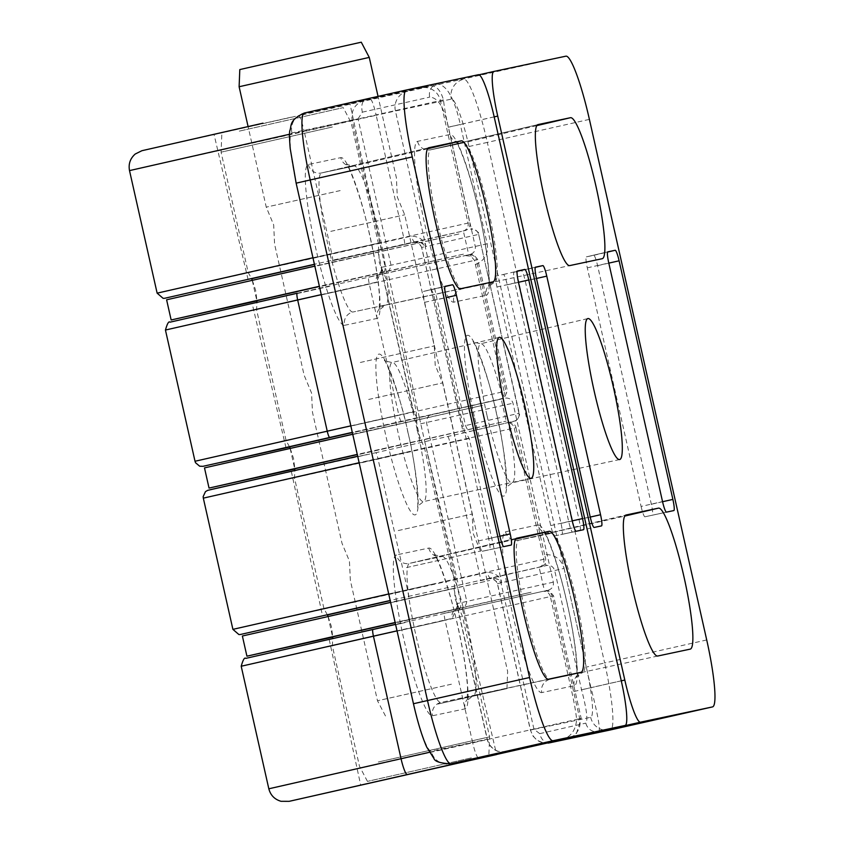 <?xml version="1.0" encoding="UTF-8"?>
<svg xmlns="http://www.w3.org/2000/svg" width="844" height="844" viewBox="0 0 844 844"><rect width="100%" height="100%" fill="white"/><g stroke="black" fill="none" stroke-linecap="round" stroke-linejoin="round"><path stroke-width="0.63" stroke-dasharray="4.22 3.17" d="M329.403 286.369L252.187 303.64L329.403 286.369M289.524 446.835L352.338 432.518M404.993 622.608L329.213 639.562L404.993 622.608M358.035 118.835L362.34 112.168A11.12 5.328 77.4 0 1 365.093 100.141C355.282 103.253 350.956 109.931 352.117 120.154L385.107 266.567C385.223 271.525 383.999 274.089 381.425 274.258C387.006 273.414 390.213 270.407 391.036 265.248L358.035 118.835L291.929 132.919A50.028 6.794 -102.7 0 0 296.286 183.127L413.602 703.706A50.028 6.794 -102.7 0 0 431.242 751.107A16.68 16.521 -102 0 0 450.823 763.778M350.83 425.851L398.832 415.026L369.25 283.795A6.668 1.023 77.3 0 1 368.786 277.075L378.756 274.817A6.668 3.809 77.2 0 0 378.756 274.817L469.802 254.519C473.864 253.305 475.678 250.615 475.277 246.448L448.386 127.149C444.187 107.504 437.952 97.503 429.691 97.123A11.12 9.928 -102.5 0 1 436.928 84.084C446.56 84.463 454.357 97.936 460.307 124.479L494.173 116.841M241.205 666.243L553.558 595.843L550.33 596.508L571.842 691.953A44.468 6.035 -102.7 0 1 576.652 719.341C575.682 731.199 569.995 738.162 559.593 740.22M550.33 596.508A6.668 6.604 -102 0 0 542.502 591.444A6.668 6.604 -102 0 0 542.418 591.454L372.964 629.434M368.786 277.075L378.756 274.817C382.311 272.791 383.007 270.333 380.855 267.474L413.36 411.714L417.052 417.748L419.289 417.274L460.877 602.774C460.993 607.733 459.769 610.296 457.195 610.465L542.418 591.454M548.326 590.125C552.166 588.859 553.833 586.2 553.326 582.16L513.004 403.21C511.717 399.349 509.08 397.661 505.071 398.168L419.289 417.274M429.364 752.32L472.64 742.562L445.02 620.002A6.668 1.023 77.3 0 1 444.556 613.282L454.526 611.024A6.668 3.809 77.2 0 0 454.526 611.024L457.195 610.465C462.776 609.621 465.983 606.614 466.795 601.456L426.473 422.506C426.895 417.147 428.995 414.393 432.761 414.277L499.163 399.497A6.668 6.604 -102 0 0 504.142 391.532L195.017 461.257M471.1 256.323A11.12 1.509 -102.7 0 0 469.802 254.519L465.171 255.563L471.1 256.323L474.444 260.332L504.142 391.532M475.52 264.552C484.667 260.627 488.56 253.706 487.188 243.779L460.307 124.479L448.386 127.149M434.924 300.147A10.919 1.488 77.3 0 0 431.073 289.798L423.688 291.359A10.919 1.488 77.3 0 0 424.637 302.331L478.411 540.93A10.919 1.488 77.3 0 0 482.262 551.269L489.647 549.708A10.919 1.488 77.3 0 0 488.697 538.746L434.924 300.147L446.138 297.615M496.019 276.03L496.019 276.03A10.919 1.488 77.3 0 0 496.968 286.992L550.742 525.59A10.919 1.488 77.3 0 0 554.592 535.94L561.977 534.379A10.919 1.488 77.3 0 0 561.017 523.407L507.255 284.808A10.919 1.488 77.3 0 0 503.404 274.469L496.019 276.03M444.556 613.282L454.526 611.024C458.081 608.999 458.777 606.541 456.615 603.682L457.321 606.034L452.278 618.367L397.028 630.837M487.188 243.779L380.855 267.474L381.551 269.827L376.508 282.16L321.258 294.63M457.269 605.792C458.229 607.87 457.321 609.611 454.526 611.024A6.668 3.809 77.2 0 0 452.278 618.367M297.193 293.227L468.504 254.856A6.668 6.604 78 0 1 476.332 259.931L474.444 260.332M381.499 269.584C382.469 271.662 381.551 273.403 378.756 274.817A6.668 3.809 77.2 0 0 376.508 282.16M327.409 614.949L390.213 600.622M367.108 454.505L291.338 471.458L367.108 454.505M291.275 117.179L214.049 134.46L291.275 117.179M251.639 278.731L314.453 264.415M549.739 742.804C540.192 744.06 533.767 739.808 530.486 730.06L497.485 583.647C495.027 579.227 491.957 577.634 488.286 578.868C493.761 577.222 497.992 578.541 500.967 582.845L533.967 729.258L539.738 733.658A11.12 7.754 77.2 0 0 548.748 742.931M480.257 580.714L490.934 578.309C496.789 578.224 500.386 579.701 501.747 582.75C499.891 576.252 495.08 572.77 487.336 572.295L407.62 590.272L378.049 459.041L449.989 442.815L479.561 574.047A6.668 0.791 77.3 0 1 480.257 580.714L490.934 578.309A6.668 2.194 77.3 0 1 490.934 578.309L546.69 565.491C550.626 564.9 553.284 566.577 554.687 570.523L581.569 689.822C586.654 709.266 588.078 720.354 585.841 723.108A11.12 10.909 -103.2 0 0 596.856 731.811M312.945 257.758L469.802 222.679L448.291 127.244A44.468 6.035 -102.7 0 1 443.469 99.856C440.199 88.947 435.145 84.411 428.298 86.246L299.388 114.974L420.829 87.829A16.68 16.521 -102 0 0 420.628 87.871M469.802 222.679A6.668 6.604 78 0 1 464.822 230.644L314.422 264.277M545.393 563.686A11.12 1.509 -102.7 0 0 546.69 565.491L542.059 566.535L545.393 563.686L545.678 558.865L544.612 554.645C554.55 554.255 561.038 558.834 564.056 568.392L497.39 583.668L501.747 582.75L469.243 438.5L465.55 432.466L463.303 432.94L421.726 247.44C419.257 243.019 416.187 241.426 412.516 242.661L464.822 230.644M518.986 413.307L478.664 234.358C477.377 230.486 474.729 228.808 470.73 229.304L470.941 229.262C469.992 227.173 479.856 231.657 478.917 234.315L425.197 246.638L465.529 425.587C467.513 430.408 469.443 432.244 471.321 431.094L463.177 432.972L461.953 426.41L518.986 413.307C519.493 417.347 517.826 420.006 513.985 421.272L471.321 431.094M508.077 422.601A6.668 6.604 78 0 1 508.162 422.591A6.668 6.604 78 0 1 515.99 427.655L514.218 428.035A6.668 6.604 -102 0 0 506.389 422.96L513.985 421.272M544.612 554.645L515.99 427.655M641.081 506.442A10.919 1.488 77.3 0 0 644.932 516.792L652.317 515.22A10.919 1.488 77.3 0 0 651.357 504.258L597.594 265.66A10.919 1.488 77.3 0 0 593.743 255.31L586.358 256.871A10.919 1.488 77.3 0 0 586.358 256.882A10.919 1.488 77.3 0 0 587.308 267.843L641.081 506.442L662.54 501.6M579.986 530.559L579.986 530.559A10.919 1.488 77.3 0 0 579.026 519.598L525.263 280.999A10.919 1.488 77.3 0 0 521.413 270.65L514.028 272.211A10.919 1.488 77.3 0 0 514.977 283.173L568.75 521.771A10.919 1.488 77.3 0 0 572.601 532.121L579.986 530.559M404.487 244.507L332.557 260.733A6.668 0.791 77.3 0 0 332.557 260.733L415.174 242.101C421.019 242.017 424.616 243.494 425.977 246.543C424.121 240.044 419.32 236.563 411.566 236.088L331.861 254.065L304.241 131.516L376.181 115.28L403.791 237.839A6.668 0.791 77.3 0 1 404.487 244.507L412.516 242.661C417.991 241.015 422.222 242.333 425.197 246.638L421.62 247.461L462.048 426.389M463.05 231.013A6.668 6.604 -102 0 0 468.03 223.059L440.41 100.499A16.68 16.521 -102 0 0 420.829 87.829L428.341 86.236M415.269 242.08L415.174 242.101A6.668 2.194 77.3 0 1 411.566 236.088M491.039 578.288L490.934 578.309A6.668 2.194 77.3 0 1 487.336 572.295M598.923 731.558C600.369 728.678 597.71 714.056 590.937 687.691L621.279 680.844M290.209 448.333L293.522 458.429L294.851 468.726L420.523 440.41L357.297 454.547M323.917 441.085L415.976 420.238L323.917 441.085M204.491 467.903L482.536 405.373L352.718 434.227M294.862 468.979L506.2 421.103L357.265 454.399M252.324 280.229L255.637 290.325L256.966 300.622L382.638 272.306L319.412 286.443M253.833 280.113L378.091 252.134L253.833 280.113M166.606 299.799L460.107 233.714L314.833 266.124M256.977 300.875L464.654 253.886L319.38 286.295M328.094 616.436L331.407 626.533L332.736 636.83L458.408 608.513L395.182 622.65M383.587 604.293L453.861 588.342L383.587 604.293M242.376 636.007L489.699 580.472L390.603 602.331M332.747 637.083L531.066 592.256L395.15 622.503M443.659 620.593L332.325 645.776L443.659 620.593M367.889 284.386L256.555 309.569L367.889 284.386M405.774 452.489L294.44 477.672L405.774 452.489M378.27 762.016L489.604 736.844L378.27 762.016M471.353 757.891L367.446 781.386L471.353 757.891M435.314 583.594L323.99 608.767L435.314 583.594M332.42 126.99L221.086 152.163L332.42 126.99M267.031 268.403L378.365 243.23L267.031 268.403M239.337 131.115L343.244 107.621L239.337 131.115M397.429 415.491L286.105 440.663L397.429 415.491M406.576 567.558L480.5 551.016L406.576 567.558M330.806 231.351L404.73 214.809L330.806 231.351M368.691 399.455L442.615 382.912L368.691 399.455M451.413 684.21L377.49 700.752L451.413 684.21M437.941 704.023L506.949 688.588L437.941 704.023M398.231 530.559L472.165 514.017L398.231 530.559M239.116 86.742L369.261 57.413M340.174 190.596L266.25 207.139L340.174 190.596M361.274 42.2L239.802 69.577M360.346 362.456L434.28 345.913L360.346 362.456M308.334 164.517A11.12 11.014 -102 0 0 321.617 172.915L354.09 166.036A11.12 11.014 78 0 1 340.807 157.638L308.334 164.517A82.406 11.183 77.3 0 0 315.508 247.229A82.406 11.183 77.3 0 0 344.574 325.309A11.12 11.014 78 0 1 352.961 312.016A71.297 9.674 -102.7 0 1 327.82 244.475A71.297 9.674 -102.7 0 1 321.585 172.925A71.297 9.674 -102.7 0 1 321.617 172.915L428.699 147.763M427.539 148.787L354.09 166.036A71.297 9.674 -102.7 0 1 379.23 233.556A71.297 9.674 -102.7 0 1 385.444 305.127A71.297 9.674 -102.7 0 1 385.434 305.138A11.12 11.014 -102 0 0 377.046 318.42A82.406 11.183 77.3 0 0 369.872 235.708A82.406 11.183 77.3 0 0 340.807 157.638M465.033 708.854A11.12 11.014 78 0 1 473.431 695.572L440.948 702.451A71.297 9.674 -102.7 0 1 415.818 634.91A71.297 9.674 -102.7 0 1 409.572 563.359A71.297 9.674 -102.7 0 1 409.604 563.349A11.12 11.014 78 0 1 409.509 563.381A11.12 11.014 78 0 1 409.372 563.402A11.12 11.014 78 0 1 396.321 554.951A82.406 11.183 77.3 0 0 403.495 637.674A82.406 11.183 77.3 0 0 432.561 715.744L465.033 708.854A82.406 11.183 77.3 0 0 457.859 626.142A82.406 11.183 77.3 0 0 428.794 548.072L396.321 554.951M441.982 556.491A11.12 11.014 -102 0 0 442.077 556.47A71.297 9.674 -102.7 0 1 467.217 624.011A71.297 9.674 -102.7 0 1 473.431 695.561A71.297 9.674 -102.7 0 1 473.431 695.572L580.989 672.299L473.431 695.561L467.196 700.425L467.534 687.923C466.553 671.497 463.198 650.492 457.469 624.898C449.198 586.337 435.968 554.17 434.333 554.761L441.845 556.523A11.12 11.014 -102 0 0 441.982 556.491M417.316 430.05A71.297 9.674 -102.7 0 1 423.53 501.6A71.297 9.674 -102.7 0 1 398.389 434.059A71.297 9.674 -102.7 0 1 392.154 362.509A71.297 9.674 -102.7 0 1 417.316 430.05M548.516 679.177L440.948 702.451A11.12 11.014 -102 0 0 432.561 715.744M165.445 330.036L477.788 259.635L476.332 259.931L505.915 391.162A6.668 6.604 78 0 1 500.925 399.117L499.163 399.497M468.42 254.877A6.668 6.604 78 0 1 468.504 254.856C470.034 255.732 470.952 250.594 477.788 259.635L507.36 390.867L504.174 398.125L289.619 447.025L500.925 399.117M544.19 591.085A6.668 6.604 78 0 1 552.103 596.138L579.722 718.687L581.178 718.402L268.825 788.792M576.652 719.341L579.722 718.687A16.68 16.521 78 0 1 569.025 738.089M407.958 432.181A82.406 11.183 77.3 0 0 378.903 354.1A82.406 11.183 77.3 0 0 386.077 436.823A82.406 11.183 77.3 0 0 415.132 514.893A82.406 11.183 77.3 0 0 407.958 432.181M516.686 538.198L409.604 563.349L515.526 539.221M362.34 112.168L429.691 97.123M621.268 680.802L571.842 691.953M344.574 325.309L377.046 318.42M553.326 582.16L456.615 603.682L487.167 739.249L431.242 751.107M478.495 74.705L304.378 113.012A16.68 16.521 -102 0 0 291.929 132.919M428.731 147.763L321.511 172.946L353.858 166.089L346.346 164.327C347.981 163.736 361.211 195.903 369.482 234.463C375.2 260.058 378.566 281.063 379.547 297.489L379.209 309.991L385.444 305.127L493.012 281.854L352.961 312.016L460.529 288.743M417.052 417.748L352.296 432.371M420.555 423.825L513.004 403.21M431.073 289.798L444.915 286.549M488.697 538.746L499.901 536.214M489.647 549.708L511.179 545.055L489.647 549.708M482.262 551.269L503.794 546.617M478.411 540.93L499.87 536.088M424.637 302.331L446.107 297.489M445.136 286.327L423.688 291.359L445.126 286.327M496.968 286.992L518.438 282.149M503.404 274.469L517.245 271.209M507.255 284.808L518.459 282.286M561.017 523.407L572.232 520.885M561.977 534.379L583.51 529.716L561.977 534.379M554.592 535.94L576.125 531.277M550.742 525.59L572.2 520.748M428.794 548.072A11.12 11.014 -102 0 0 441.845 556.523L409.372 563.402L516.718 538.198M478.137 757.986A16.68 2.553 77.3 0 1 472.64 742.562L487.167 739.249A16.68 16.521 -102 0 0 506.748 751.92M401.29 421.314A6.668 1.023 77.3 0 1 398.832 415.026L413.36 411.714M657.75 656.02L550.183 679.293A11.12 11.014 -102 0 0 541.795 692.586L574.268 685.697A82.406 11.183 77.3 0 0 567.094 602.985A82.406 11.183 77.3 0 0 538.029 524.915A11.12 11.014 -102 0 0 551.311 533.313A71.297 9.674 -102.7 0 1 576.452 600.854A71.297 9.674 -102.7 0 1 582.666 672.404A71.297 9.674 -102.7 0 1 582.655 672.404L550.183 679.293A71.297 9.674 -102.7 0 1 525.073 611.858A71.297 9.674 -102.7 0 1 518.807 540.202A71.297 9.674 -102.7 0 1 518.838 540.192A11.12 11.014 78 0 1 505.556 531.794A82.406 11.183 77.3 0 0 512.73 614.506A82.406 11.183 77.3 0 0 541.795 692.586M574.268 685.697A11.12 11.014 78 0 1 582.655 672.404L576.431 677.268C578.393 670.748 574.711 635.469 566.989 603.006C560.015 570.206 548.072 536.499 543.568 531.604L551.079 533.366L518.722 540.223L625.953 515.04L518.838 540.192L624.76 516.064M417.569 141.359A11.12 11.014 -102 0 0 430.851 149.757L463.324 142.879A71.297 9.674 -102.7 0 1 488.465 210.42A71.297 9.674 -102.7 0 1 494.679 281.97A11.12 11.014 -102 0 0 486.281 295.263A82.406 11.183 77.3 0 0 479.097 212.551A82.406 11.183 77.3 0 0 450.042 134.481L417.569 141.359A82.406 11.183 77.3 0 0 424.743 224.071A82.406 11.183 77.3 0 0 453.798 302.152L486.281 295.263M536.773 125.619L463.324 142.879A11.12 11.014 78 0 1 463.092 142.931L455.581 141.17C460.086 146.065 472.028 179.772 479.002 212.572C486.714 245.034 490.406 280.313 488.444 286.833L494.679 281.97A71.297 9.674 -102.7 0 1 494.668 281.97L462.195 288.859A71.297 9.674 -102.7 0 1 437.055 221.318A71.297 9.674 -102.7 0 1 430.82 149.768A71.297 9.674 -102.7 0 1 430.851 149.757L537.934 124.606L430.619 149.81L463.092 142.931A11.12 11.014 78 0 1 450.042 134.481M453.798 302.152A11.12 11.014 78 0 1 462.195 288.859L569.763 265.586M486.956 415.28A71.297 9.674 -102.7 0 1 480.721 343.73A71.297 9.674 -102.7 0 1 505.883 411.271A71.297 9.674 -102.7 0 1 512.097 482.821A71.297 9.674 -102.7 0 1 486.956 415.28M388.715 593.965L545.678 558.865M542.059 566.535L390.181 600.485M538.81 567.221A6.668 6.604 -102 0 0 543.789 559.266L514.218 428.035L359.143 462.734M443.469 99.856L289.587 134.238M474.644 418.044A82.406 11.183 77.3 0 0 503.699 496.114A82.406 11.183 77.3 0 0 496.525 413.402A82.406 11.183 77.3 0 0 467.471 335.321A82.406 11.183 77.3 0 0 474.644 418.044M539.738 733.658L585.841 723.108M564.056 568.392L590.937 687.691L581.569 689.822M494.183 116.883L448.291 127.244M203.32 498.139L378.049 459.041A6.668 0.791 77.3 0 0 375.812 452.7L210.736 489.583M408.317 596.94A6.668 0.791 77.3 0 0 407.62 590.272L232.902 629.36M332.557 260.733A6.668 0.791 77.3 0 0 331.861 254.065L157.132 293.153M129.512 170.604L304.241 131.516A16.68 1.973 77.3 0 0 298.639 115.649L143.258 150.443L262.98 123.182M706.713 639.952L604.642 662.983L487.326 142.404L589.397 119.373M538.029 524.915L505.556 531.794M412.6 242.639C414.995 242.07 417.632 242.903 420.523 245.171L421.62 247.461L425.977 246.543L395.425 110.975L451.35 99.117A50.028 6.794 -102.7 0 1 468.99 146.508L586.316 667.087A50.028 6.794 -102.7 0 1 590.663 717.305L530.38 730.081L533.113 736.232L537.238 740.325L543.357 742.91L548.072 743.089M565.881 56.179L298.639 115.649M468.99 146.508L487.326 142.404A66.708 9.052 77.3 0 0 463.799 79.209A16.68 16.521 78 0 0 451.35 99.117M590.663 717.305A16.68 16.521 78 0 0 610.244 729.986L610.465 729.933A66.708 9.052 77.3 0 0 604.642 662.983L586.316 667.087M490.944 578.309L488.286 578.868M465.55 432.466L375.812 452.7M415.174 242.101L412.516 242.661M478.664 234.358L519.25 413.265C520.79 413.001 517.161 421.873 515.378 420.861L471.311 431.105M644.932 516.792L666.465 512.129M587.308 267.843L608.777 263.001M586.358 256.871L607.796 251.839L586.358 256.882M593.743 255.31L607.585 252.061M597.594 265.66L608.798 263.128M651.357 504.258L662.572 501.726M652.317 515.22L673.839 510.567L652.317 515.22M579.026 519.598L590.241 517.066M572.601 532.121L594.134 527.458M568.75 521.771L590.209 516.929M514.977 283.173L536.446 278.33M514.028 272.211L535.465 267.179L514.028 272.211M521.413 270.65L535.254 267.39M525.263 280.999L536.467 278.467M370.579 99.423A16.68 1.973 77.3 0 1 376.181 115.28L395.425 110.975A16.68 16.521 78 0 1 407.884 91.068M447.753 436.475A6.668 0.791 77.3 0 1 449.989 442.815L469.243 438.5M508.162 422.591L506.389 422.96A6.668 6.604 -102 0 0 506.305 422.981M533.967 729.258L530.38 730.081L497.39 583.668L496.293 581.379C493.413 579.121 490.775 578.277 488.37 578.857M499.289 337.347L392.07 362.53L384.431 360.799C383.419 355.166 400.583 394.37 407.852 432.202C417.495 469.401 418.793 511.981 417.295 506.463L423.53 501.6L531.098 478.326M570.639 737.73L576.146 734.385L581.178 718.402L553.558 595.843C546.722 586.802 545.804 591.939 544.274 591.064L542.502 591.444M285.958 447.605L252.187 303.64M329.213 639.562L360.704 785.184M462.617 609.505L496.631 754.547M419.352 417.537L388.103 273.013M506.811 751.909L498.213 751.329C492.485 749.177 488.855 745.136 487.336 739.217L457.321 606.034M414.003 413.085L381.551 269.827M619.665 459.547L512.097 482.821L505.862 487.684C507.36 493.202 506.062 450.622 496.42 413.423C489.151 375.591 471.986 336.387 472.999 342.02L480.637 343.751L587.857 318.568M291.338 471.458L322.577 615.993M248.073 279.501L214.049 134.46M381.467 249.434L349.986 103.823M424.732 441.401L458.492 585.356M415.976 420.238L420.523 440.41M501.652 400.932L506.2 421.103M290.167 448.597L294.714 468.768M252.282 280.493L256.829 300.664M463.767 232.828L468.314 253M378.091 252.134L382.638 272.306M453.861 588.342L458.408 608.513M539.538 569.035L544.085 589.207M328.052 616.7L332.599 636.872M367.446 781.386L359.46 766.173L332.325 645.776L332.768 638.518M289.492 446.771L286.105 440.663L256.555 309.569L256.998 302.31M327.377 614.865L323.99 608.767L294.44 477.672L294.883 470.414M488.908 754.009L489.604 736.844L462.47 616.447L455.043 598.67L454.135 579.438L424.585 448.343L417.168 430.567L416.25 411.334L386.7 280.229L379.283 262.463L378.365 243.23L351.231 122.834L343.244 107.621M221.772 134.998L221.086 152.163L248.22 272.559L251.607 278.668M385.476 715.965L377.49 700.752L350.355 580.345L349.437 561.112L342.02 543.346L312.47 412.241L311.552 393.009L304.135 375.242L274.585 244.138L273.678 224.905L266.25 207.139L248.115 126.674M506.949 688.588L507.634 671.423L480.5 551.016L473.083 533.25L472.165 514.017L442.615 382.912L435.198 365.146L434.28 345.913L404.73 214.809L397.313 197.042L396.395 177.81L378.049 96.395"/><path stroke-width="1.27" d="M352.338 432.518L289.524 446.835M419.415 771.827L496.631 754.547L419.415 771.827M574.701 599.767A72.267 9.812 77.3 0 0 549.222 531.309L516.739 538.187A72.267 9.812 77.3 0 0 516.718 538.198A72.267 9.812 77.3 0 0 523.037 610.718A72.267 9.812 77.3 0 0 548.516 679.177L580.989 672.299A72.267 9.812 77.3 0 0 580.999 672.288A72.267 9.812 77.3 0 0 574.701 599.767M505.609 409.867A72.267 9.812 77.3 0 0 531.098 478.326A72.267 9.812 77.3 0 0 524.799 405.795A72.267 9.812 77.3 0 0 499.289 337.347A72.267 9.812 77.3 0 0 505.609 409.867M529.578 677.51A66.708 9.052 77.3 0 0 553.105 740.705L625.14 725.439A44.468 6.035 77.3 0 0 621.268 680.802L494.173 116.841A44.468 6.035 77.3 0 0 478.495 74.705L406.46 89.981A66.708 9.052 77.3 0 0 406.439 89.981A66.708 9.052 77.3 0 0 412.262 156.931L310.191 179.962L427.507 700.541L529.578 677.51L412.262 156.931M517.467 270.987A11.12 1.509 77.3 0 0 517.456 270.987A11.12 1.509 77.3 0 0 518.438 282.149L572.2 520.748A11.12 1.509 77.3 0 0 576.125 531.277L583.51 529.716A11.12 1.509 77.3 0 0 582.539 518.554L528.766 279.955A11.12 1.509 77.3 0 0 524.841 269.426L517.467 270.987M456.435 295.294A11.12 1.509 77.3 0 0 452.521 284.766L445.136 286.327A11.12 1.509 77.3 0 0 446.107 297.489L499.87 536.088A11.12 1.509 77.3 0 0 503.794 546.617L511.179 545.055A11.12 1.509 77.3 0 0 510.209 533.893L456.435 295.294L446.138 297.615M428.752 147.753A72.267 9.812 77.3 0 0 428.731 147.763A72.267 9.812 77.3 0 0 435.071 220.389A72.267 9.812 77.3 0 0 460.529 288.743L493.001 281.854A72.267 9.812 77.3 0 0 493.012 281.854A72.267 9.812 77.3 0 0 486.703 209.312A72.267 9.812 77.3 0 0 461.225 140.864L428.699 147.763M625.14 725.439A44.468 6.035 77.3 0 0 625.151 725.429L559.593 740.22L625.151 725.429M390.213 600.622L327.409 614.949M314.453 264.415L251.639 278.731M544.285 197.127A72.267 9.812 77.3 0 0 569.763 265.586L602.236 258.697A72.267 9.812 77.3 0 0 602.247 258.697A72.267 9.812 77.3 0 0 595.948 186.176A72.267 9.812 77.3 0 0 570.46 117.706L537.987 124.595A72.267 9.812 77.3 0 0 537.955 124.606A72.267 9.812 77.3 0 0 544.285 197.127M613.366 387.027A72.267 9.812 77.3 0 0 587.857 318.568A72.267 9.812 77.3 0 0 594.176 391.088A72.267 9.812 77.3 0 0 619.665 459.547A72.267 9.812 77.3 0 0 613.366 387.027M548.748 742.931A11.12 7.754 77.2 0 0 549.739 742.804L712.526 706.903A66.708 9.052 77.3 0 0 712.536 706.903A66.708 9.052 77.3 0 0 706.713 639.952L589.397 119.373A66.708 9.052 77.3 0 0 565.881 56.179L493.846 71.455A44.468 6.035 77.3 0 0 497.717 116.092L624.813 680.053A44.468 6.035 77.3 0 0 640.49 722.179L598.923 731.558A11.12 10.909 -103.2 0 1 596.856 731.811M601.519 525.896L601.519 525.896A11.12 1.509 77.3 0 0 600.548 514.734L546.775 276.136A11.12 1.509 77.3 0 0 542.85 265.607L535.476 267.168A11.12 1.509 77.3 0 0 535.465 267.179A11.12 1.509 77.3 0 0 536.446 278.33L590.209 516.929A11.12 1.509 77.3 0 0 594.134 527.458L601.519 525.896M662.54 501.6A11.12 1.509 77.3 0 0 666.465 512.129L673.839 510.567A11.12 1.509 77.3 0 0 673.85 510.567A11.12 1.509 77.3 0 0 672.879 499.405L619.106 260.807A11.12 1.509 77.3 0 0 615.181 250.278L607.807 251.839A11.12 1.509 77.3 0 0 607.796 251.839A11.12 1.509 77.3 0 0 608.777 263.001L662.54 501.6M690.223 649.131A72.267 9.812 77.3 0 0 690.234 649.131A72.267 9.812 77.3 0 0 683.925 576.589A72.267 9.812 77.3 0 0 658.447 508.141L625.974 515.03A72.267 9.812 77.3 0 0 625.953 515.04A72.267 9.812 77.3 0 0 632.293 587.667A72.267 9.812 77.3 0 0 657.75 656.02L690.223 649.131M610.455 729.933A16.68 16.521 78 0 1 610.244 729.986L610.465 729.933A66.708 9.052 77.3 0 0 610.486 729.933A66.708 9.052 77.3 0 0 610.465 729.933L712.536 706.903L640.49 722.179M493.846 71.455A44.468 6.035 77.3 0 0 493.835 71.455L479.086 74.778L493.835 71.455M598.923 731.558L549.539 742.847L610.244 729.986M352.718 434.227L204.491 467.903L209.038 488.075L294.862 468.979M357.265 454.399L209.038 488.075M357.297 454.547L294.714 468.768L294.883 470.414M319.412 286.443L256.829 300.664L256.998 302.31M314.833 266.124L166.606 299.799L171.153 319.971L256.977 300.875M319.38 286.295L171.153 319.971M390.603 602.331L242.376 636.007L246.923 656.178L332.747 637.083M395.15 622.503L246.923 656.178M395.182 622.65L332.599 636.872L332.768 638.518M239.116 86.742L239.802 69.577L292.277 57.635L361.274 42.2L369.261 57.413L239.116 86.742L248.115 126.674M553.105 740.705L451.034 763.736L500.608 753.354L290.231 801.104L559.593 740.22M569.025 738.089A16.68 16.521 78 0 1 567.274 738.595M515.526 539.221L549.222 531.309M321.258 294.63L297.658 299.947L327.24 431.178L350.83 425.851M397.028 630.837L373.428 636.154L401.048 758.714L429.364 752.32M195.017 461.257L327.24 431.178A6.668 1.023 77.3 0 0 329.698 437.477L221.149 462.343L289.619 447.025L202.887 466.331L199.669 466.204L195.534 462.734L195.017 461.257L165.445 330.036C167.26 323.579 168.779 320.963 170.013 322.176L297.193 293.227A6.668 1.023 77.3 0 0 297.658 299.947L165.445 330.036M241.205 666.243C243.03 659.786 244.549 657.17 245.773 658.383L372.964 629.434A6.668 1.023 77.3 0 0 373.428 636.154L241.205 666.243L268.825 788.792L401.048 758.714A16.68 2.553 77.3 0 0 407.209 774.444M304.378 113.012L406.428 89.991L304.368 113.012A66.708 9.052 77.3 0 0 304.368 113.012A66.708 9.052 77.3 0 0 310.191 179.962L296.138 183.159L290.209 148.607C289.355 138.216 289.26 132.149 289.925 130.387C291.802 125.714 288.627 120.207 304.368 113.012M427.539 148.787L461.225 140.864M450.823 763.778C440.452 763.324 434.818 761.552 433.921 758.461L426.684 747.024C421.937 736.126 417.527 721.694 413.454 703.738L427.507 700.541A66.708 9.052 77.3 0 0 451.034 763.736A16.68 16.521 -102 0 1 450.823 763.778L506.748 751.92A16.68 16.521 -102 0 0 506.959 751.877M352.296 432.371L329.698 437.477M372.964 629.434L395.562 624.338L372.964 629.434M444.915 286.549L452.521 284.766M499.901 536.214L510.209 533.893M517.245 271.209L524.841 269.426M518.459 282.286L528.766 279.955M572.232 520.885L582.539 518.554M478.137 757.986A16.68 2.553 77.3 0 0 478.801 758.292M359.143 462.734L203.32 498.139L232.902 629.36L388.715 593.965M390.181 600.485L240.392 634.498L238.894 634.551L232.902 629.36M289.587 134.238L129.512 170.604L157.132 293.153L312.945 257.758M314.422 264.277L164.622 298.291L163.124 298.343L157.132 293.153M262.98 123.182L141.908 150.707L135.23 154.019C130.198 158.472 128.288 164 129.512 170.604M536.773 125.619L570.46 117.706M621.279 680.844L624.813 680.053M497.717 116.092L494.183 116.883M624.76 516.064L658.447 508.141M210.736 489.583L357.677 456.235L207.677 490.353L205.451 491.641L203.161 496.631L203.32 498.139M607.585 252.061L615.181 250.278M608.798 263.128L619.106 260.807M662.572 501.726L672.879 499.405M590.241 517.066L600.548 514.734M535.254 267.39L542.85 265.607M536.467 278.467L546.775 276.136M268.825 788.792C270.544 795.259 274.616 799.426 281.041 801.304L289.175 801.325L570.639 737.73M413.454 703.738L296.138 183.159M548.072 743.089L549.539 742.847M289.492 446.771L290.209 448.333M251.607 278.668L252.324 280.229M327.377 614.865L328.094 616.436M369.261 57.413L378.049 96.395"/></g></svg>
